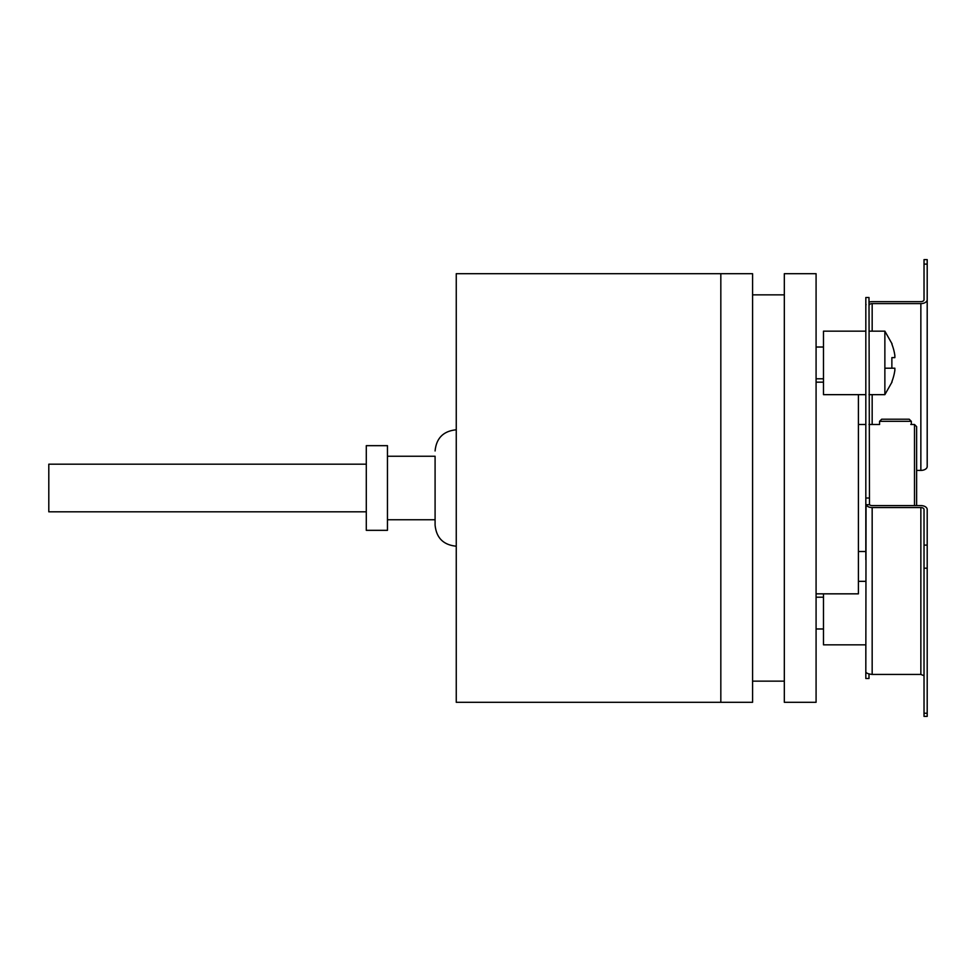 <?xml version="1.0" encoding="UTF-8"?>
<svg xmlns="http://www.w3.org/2000/svg" width="976" height="976" viewBox="0 0 976 976"><rect width="100%" height="100%" fill="white"/><g stroke="black" fill="none" stroke-linecap="round" stroke-linejoin="round"><path stroke-width="1.46" d="M816.082 593.835L858.404 593.835L858.404 394.658M784.326 273.695L784.326 702.305L816.082 702.305L816.082 273.695L784.326 273.695M720.825 273.695L720.825 702.305L720.825 273.695L752.581 273.695L752.581 702.305L456.256 702.305L456.256 273.695L720.825 273.695M435.089 488.293L435.089 525.039L435.089 488.293M366.293 445.666L366.293 530.334L387.46 530.334L387.46 445.666L366.293 445.666M387.46 519.744L435.089 519.744L435.089 456.256L387.46 456.256M435.089 464.186L435.089 462.282M366.293 464.186L48.8 464.186L48.8 511.814L366.293 511.814M823.488 593.835L823.488 644.843L865.822 644.843L865.822 678.491L868.994 678.491L868.994 673.977M858.404 581.342L865.822 581.342M865.822 331.157L823.488 331.157L823.488 394.658L865.822 394.658M927.2 333.328L927.2 346.614M872.166 507.557A6.344 3.904 180 0 1 866.054 504.702L865.822 671.83C866.102 673.135 868.225 674.001 872.166 674.428L872.166 507.557L920.856 507.557A3.172 1.952 180 0 1 924.028 509.509L924.028 716.384L927.2 716.384L927.2 509.509A6.344 3.904 0 0 0 920.856 505.592L872.166 505.592A3.172 1.952 180 0 1 869.494 504.702L868.994 297.509L865.822 297.509L865.822 559.675M868.994 305.415L869.494 304.512A3.172 1.952 180 0 1 872.166 303.609L872.166 331.157M865.822 503.494L865.822 498.028L868.994 498.028M865.822 305.415L866.054 304.512M916.623 470.408L920.856 470.408A6.344 3.904 0 0 0 927.2 466.491L927.2 299.705A6.344 3.904 180 0 1 920.856 303.609L872.166 303.609M868.994 302.182A6.344 3.904 180 0 1 872.166 301.657L920.856 301.657A3.172 1.952 180 0 0 924.028 299.705L924.028 264.106L927.2 264.106L927.2 299.705M872.166 674.428L920.856 674.428L920.856 507.557M924.028 676.295A3.172 1.952 0 0 0 923.845 675.648L920.856 674.428M924.028 264.106L924.028 259.616L927.2 259.616L927.2 264.106M823.488 628.971L816.082 628.971M823.488 597.214L816.082 597.214M823.488 378.786L816.082 378.786M823.488 347.029L816.082 347.029M868.994 331.157L884.866 331.157L884.866 394.658L868.994 394.658M891.869 344.113A51.813 51.813 0 0 1 894.858 355.496A51.813 51.813 0 0 0 891.869 344.113L891.869 344.113M891.869 381.689L891.869 381.689A51.813 51.813 0 0 0 894.858 370.319L894.858 368.196L891.869 368.196L891.869 357.619L894.858 357.619L894.858 355.496M891.869 357.619L894.858 357.619L891.869 357.619M884.866 368.196L894.858 368.196M911.328 421.327L879.571 421.327L881.694 419.204L909.205 419.204L911.328 421.327L911.328 424.499M879.571 421.327L879.571 424.499L868.994 424.499M914.5 505.592L914.5 424.499L910.791 424.499M916.623 505.592L916.623 426.622L914.5 424.499M891.259 505.592L899.652 505.592M924.028 713.236L927.2 713.236M872.166 394.658L872.166 424.499M869.494 504.702L866.054 504.702M920.856 470.408L920.856 303.609M927.2 545.108L924.028 545.108M924.028 568.203L927.2 568.203M816.082 382.165L823.488 382.165M752.581 294.862L784.326 294.862M752.581 681.138L784.326 681.138M456.256 546.206C443.397 544.95 436.345 537.886 435.089 525.039M456.256 429.794C443.409 431.05 436.345 438.114 435.089 450.961M884.866 331.157L892.064 343.881M884.866 394.658L892.064 381.933M865.822 424.499L858.404 424.499M865.822 551.501L858.404 551.501"/></g></svg>
